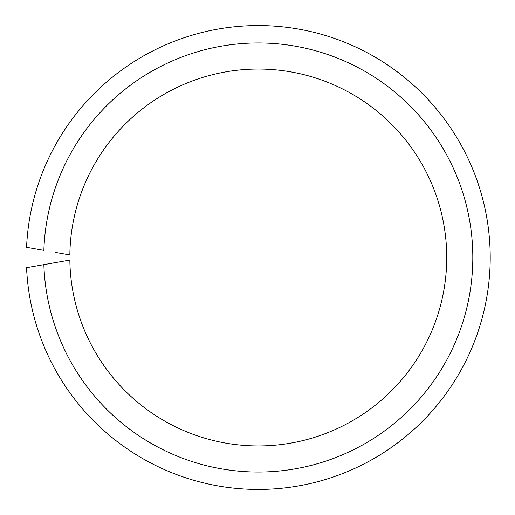 <?xml version="1.0" encoding="UTF-8"?>
<svg xmlns="http://www.w3.org/2000/svg" width="515" height="515" viewBox="0 0 515 515"><rect width="100%" height="100%" fill="white"/><g stroke="black" fill="none" stroke-linecap="round" stroke-linejoin="round"><path stroke-width="0.77" d="M55.395 262.599L43.859 264.633A214.543 214.543 0 0 0 367.601 442.095A214.543 214.543 0 0 0 367.601 72.905A214.543 214.543 0 0 0 43.859 250.367L26.568 247.316A231.937 231.937 0 0 1 377.173 58.356A231.937 231.937 0 0 1 377.173 456.644A231.937 231.937 0 0 1 26.568 267.684L69.847 260.056A188.445 188.445 0 0 0 353.239 420.272A188.445 188.445 0 0 0 353.239 94.728A188.445 188.445 0 0 0 69.847 254.944L55.395 252.401"/></g></svg>

